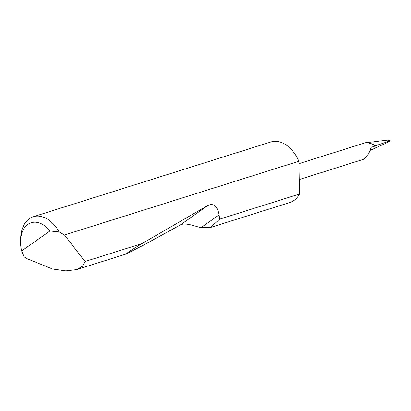 <?xml version="1.0" encoding="UTF-8"?>
<svg xmlns="http://www.w3.org/2000/svg" width="411" height="411" viewBox="0 0 411 411"><rect width="100%" height="100%" fill="white"/><g stroke="black" fill="none" stroke-linecap="round" stroke-linejoin="round"><path stroke-width="0.62" d="M20.55 241.149L20.617 238.678A31.714 21.053 72.5 0 1 33.306 216.736A31.714 21.053 72.5 0 1 59.158 231.932L64.506 235L84.995 261.535L82.57 266.194L76.585 269.611L65.909 270.87L52.495 269L27.275 258.796L23.982 256.767L21.644 250.951L49.942 230.977A26.638 17.688 -107.5 0 0 30.897 222.819A26.638 17.688 -107.5 0 0 20.55 241.149A26.638 17.688 -107.5 0 0 21.644 250.951M210.345 227.524L290.032 202.448A31.714 21.053 -107.5 0 0 299.48 194.038L219.628 219.166L210.345 227.524L200.892 227.704C195.266 226.317 185.073 222.074 180.131 225.074L143.223 245.3L125.93 254.085L128.884 251.676L141.944 243.61L208.11 205.32C213.802 203.039 217.47 206.209 219.114 214.835L219.628 219.166M84.995 261.535L141.944 243.61M64.506 235L298.874 161.251A31.714 21.053 -107.5 0 0 298.175 159.725A31.714 21.053 -107.5 0 0 270.993 141.944L33.306 216.736M299.213 179.545L363.956 159.17L368.682 153.668L371.22 147.246L374.842 146.105L375.171 145.874L374.539 145.515A7.614 5.055 72.5 0 1 374.842 146.105M298.915 163.681L367.121 142.216C366.859 142.468 369.165 143.295 374.036 144.703A7.614 5.055 72.5 0 1 374.539 145.515M374.036 144.703L367.121 142.216M368.23 142.463L386.72 140.208L387.881 140.13L390.368 140.855L388.811 141.903L370.224 150.323M389.335 140.495L390.45 140.86L387.059 141.893L389.762 140.726M375.171 145.874L387.059 141.893M59.158 231.932L49.942 230.977M298.874 161.251L299.48 194.038M219.114 214.835L200.892 227.704M208.11 205.32L180.131 225.074M76.585 269.611L125.93 254.085"/></g></svg>

